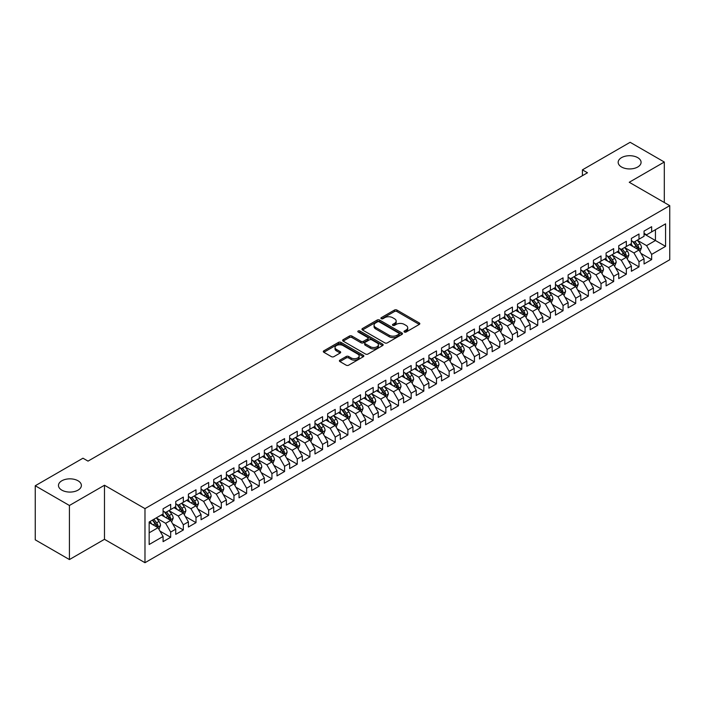 <?xml version="1.0" encoding="UTF-8"?>
<svg xmlns="http://www.w3.org/2000/svg" width="705" height="705" viewBox="0 0 705 705"><rect width="100%" height="100%" fill="white"/><g stroke="black" fill="none" stroke-linecap="round" stroke-linejoin="round"><path stroke-width="1.06" d="M404.37 332.02A1.234 0.714 0 0 0 406.106 332.02L419.308 324.406A1.754 1.013 0 0 0 419.819 323.683A1.754 1.013 0 0 0 419.308 322.969L396.941 310.059A1.754 1.013 0 0 0 394.456 310.059L381.255 317.682A1.234 0.714 0 0 0 380.894 318.184A1.234 0.714 0 0 0 381.255 318.678A1.234 0.714 0 0 0 383 318.678L384.71 317.699A5.622 3.243 0 0 1 392.659 317.699L394.518 318.775A5.622 3.243 0 0 1 396.166 321.066A5.622 3.243 0 0 1 394.518 323.366L392.808 324.344A1.234 0.714 0 0 0 392.456 324.846A1.234 0.714 0 0 0 392.808 325.349A1.234 0.714 0 0 0 394.553 325.349L396.263 324.37A5.622 3.243 0 0 1 404.212 324.37L406.071 325.446A5.622 3.243 0 0 1 407.719 327.737A5.622 3.243 0 0 1 406.071 330.037L404.37 331.015A1.234 0.714 0 0 0 404.009 331.517A1.234 0.714 0 0 0 404.37 332.02L404.37 331.015M78.035 480.784A11.456 6.618 0 0 0 65.547 479.347A11.456 6.618 0 0 0 58.471 485.463A11.456 6.618 0 0 0 61.828 490.134A11.456 6.618 0 0 0 74.316 491.57A11.456 6.618 0 0 0 81.383 485.463A11.456 6.618 0 0 0 78.035 480.784M637.725 157.647A11.456 6.618 0 0 0 625.247 156.21A11.456 6.618 0 0 0 618.17 162.317A11.456 6.618 0 0 0 621.528 166.997A11.456 6.618 0 0 0 634.015 168.433A11.456 6.618 0 0 0 641.083 162.317A11.456 6.618 0 0 0 637.725 157.647M339.916 360.123A1.754 1.013 0 0 0 339.405 360.837A1.754 1.013 0 0 0 339.916 361.559L346.19 365.181A1.754 1.013 0 0 0 348.675 365.181L363.339 356.712A1.754 1.013 0 0 0 363.851 355.999A1.754 1.013 0 0 0 363.339 355.285L340.973 342.374A1.754 1.013 0 0 0 338.488 342.374L323.833 350.834A1.754 1.013 0 0 0 323.313 351.548A1.754 1.013 0 0 0 323.833 352.271L331.412 356.642A1.754 1.013 0 0 0 333.897 356.642L340.162 353.02A1.754 1.013 0 0 0 340.682 352.306A1.754 1.013 0 0 0 340.162 351.583L336.408 349.416A4.697 2.714 0 0 1 335.034 347.494A4.697 2.714 0 0 1 337.933 344.992A4.697 2.714 0 0 1 343.053 345.582L357.779 354.077A4.697 2.714 0 0 1 359.153 355.999A4.697 2.714 0 0 1 356.254 358.501A4.697 2.714 0 0 1 351.134 357.92L348.675 356.501A1.754 1.013 0 0 0 346.19 356.501L339.916 360.123L339.916 361.559M69.425 505.485L69.425 559.558L104.481 539.316L104.481 485.243L69.425 505.485L35.25 485.754L82.97 458.206L88.028 461.123L587.476 172.769L582.418 169.852L582.418 175.695M104.481 485.243L144.983 508.622L669.75 205.657L669.75 259.731L144.983 562.705L144.983 508.622M664.304 202.511L664.304 162.027L629.248 182.269L669.75 205.657M664.304 162.027L630.129 142.295L582.418 169.852M384.833 342.868A1.754 1.013 0 0 0 387.318 342.868L401.973 334.408A1.754 1.013 0 0 0 402.493 333.694A1.754 1.013 0 0 0 401.973 332.971L379.616 320.061A1.754 1.013 0 0 0 377.131 320.061L362.467 328.53A1.754 1.013 0 0 0 361.956 329.244A1.754 1.013 0 0 0 362.467 329.958L384.833 342.868M358.669 332.293A1.234 0.714 0 0 1 359.92 332.46L382.63 345.573L367.992 354.025A1.754 1.013 0 0 1 365.507 354.025L343.15 341.114L349.424 337.519L349.424 336.056L343.15 339.678A1.754 1.013 0 0 0 342.63 340.4A1.754 1.013 0 0 0 343.15 341.114L343.15 339.678M349.424 337.519A1.754 1.013 0 0 1 351.91 337.519L351.91 336.056A1.754 1.013 0 0 0 349.424 336.056M351.91 336.056L360.978 341.29A1.754 1.013 0 0 0 363.463 341.29L367.622 338.894A1.754 1.013 0 0 0 368.133 338.171A1.754 1.013 0 0 0 367.622 337.457L358.184 332.002A1.234 0.714 0 0 1 357.823 331.5A1.234 0.714 0 0 1 358.581 330.848A1.234 0.714 0 0 1 359.92 330.998L382.656 344.128A1.754 1.013 0 0 1 383.168 344.842A1.754 1.013 0 0 1 382.656 345.565L382.656 344.128M644.053 233.937L655.447 240.511L655.447 229.698L665.573 223.855L651.649 231.892L651.649 226.702L644.053 231.081L644.053 236.272L638.994 239.198L638.994 234.007L631.398 238.396L631.398 243.577L626.34 246.503L626.34 241.313L618.743 245.701L618.743 250.892L613.676 253.809L613.676 248.627L606.088 253.007L606.088 258.197L601.021 261.123L601.021 255.933L593.425 260.312L593.425 265.503L588.367 268.429L588.367 263.238L580.77 267.627L580.77 272.809L575.712 275.734L575.712 270.544L568.115 274.932L568.115 280.123L563.048 283.04L563.048 277.849L555.461 282.238L555.461 287.429L550.393 290.345L550.393 285.164L542.797 289.543L542.797 294.734L537.739 297.66L537.739 292.469L530.142 296.849L530.142 302.04L525.075 304.965L525.075 299.775L517.488 304.163L517.488 309.345L512.42 312.271L512.42 307.08L504.824 311.469L504.824 316.66L499.766 319.576L499.766 314.395L492.169 318.775L492.169 323.965L487.111 326.891L487.111 321.7L479.515 326.08L479.515 331.271L474.447 334.196L474.447 329.006L466.86 333.394L466.86 338.576L461.793 341.502L461.793 336.311L454.196 340.7L454.196 345.891L449.138 348.808L449.138 343.617L441.541 348.006L441.541 353.196L436.483 356.113L436.483 350.931L428.887 355.311L428.887 360.502L423.82 363.427L423.82 358.237L416.232 362.617L416.232 367.807L411.165 370.733L411.165 365.543L403.568 369.931L403.568 375.113L398.51 378.039L398.51 372.848L390.914 377.237L390.914 382.427L385.855 385.344L385.855 380.162L378.259 384.542L378.259 389.733L373.192 392.659L373.192 387.468L365.604 391.848L365.604 397.038L360.537 399.964L360.537 394.774L352.941 399.162L352.941 404.344L347.882 407.27L347.882 402.079L340.286 406.468L340.286 411.658L335.219 414.575L335.219 409.385L327.631 413.773L327.631 418.964L322.564 421.881L322.564 416.699L314.968 421.079L314.968 426.269L309.909 429.195L309.909 424.005L302.313 428.384L302.313 433.575L297.254 436.501L297.254 431.31L289.658 435.699L289.658 440.881L284.591 443.806L284.591 438.616L277.003 443.004L277.003 448.195L271.936 451.112L271.936 445.93L264.34 450.31L264.34 455.5L259.281 458.426L259.281 453.236L251.685 457.615L251.685 462.806L246.627 465.732L246.627 460.541L239.03 464.93L239.03 470.112L233.963 473.037L233.963 467.847L226.375 472.235L226.375 477.426L221.308 480.343L221.308 475.152L213.712 479.541L213.712 484.732L208.654 487.649L208.654 482.467L201.057 486.847L201.057 492.037L195.999 494.963L195.999 489.772L188.402 494.152L188.402 499.343L183.335 502.268L183.335 497.078L175.748 501.466L175.748 506.648L170.68 509.574L170.68 504.383L163.084 508.772L163.084 513.963L149.16 522L149.16 544.507L163.084 536.47L158.026 527.701L149.16 522.581M665.573 223.855L665.573 246.362L651.649 254.399L646.591 245.631L637.408 240.326M640.96 253.412L651.649 259.581L651.649 254.399M651.649 259.581L644.053 263.97L644.053 258.779L638.994 261.705L633.927 252.936L624.753 247.64M628.296 260.718L638.994 266.895L638.994 261.705M638.994 266.895L631.398 271.275L631.398 266.085L626.34 269.01L621.272 260.242L612.099 254.946M615.641 268.023L626.34 274.201L626.34 269.01M626.34 274.201L618.743 278.581L618.743 273.399L613.676 276.316L608.618 267.548L599.444 262.251M602.986 275.329L613.676 281.507L613.676 276.316M613.676 281.507L606.088 285.895L606.088 280.705L601.021 283.63L595.963 274.862L586.78 269.557M590.323 282.643L601.021 288.812L601.021 283.63M601.021 288.812L593.425 293.201L593.425 288.01L588.367 290.936L583.299 282.167L574.126 276.871M577.668 289.949L588.367 296.126L588.367 290.936M588.367 296.126L580.77 300.506L580.77 295.316L575.712 298.241L570.645 289.473L561.471 284.177M565.013 297.254L575.712 303.432L575.712 298.241M575.712 303.432L568.115 307.812L568.115 302.63L563.048 305.547L557.99 296.779L548.807 291.482M552.359 304.56L563.048 310.738L563.048 305.547M563.048 310.738L555.461 315.126L555.461 309.936L550.393 312.853L545.335 304.084L536.152 298.788M539.695 311.874L550.393 318.043L550.393 312.853M550.393 318.043L542.797 322.432L542.797 317.241L537.739 320.167L532.672 311.399L523.498 306.093M527.04 319.18L537.739 325.349L537.739 320.167M537.739 325.349L530.142 329.737L530.142 324.547L525.075 327.473L520.017 318.704L510.843 313.408M514.386 326.486L525.075 332.663L525.075 327.473M525.075 332.663L517.488 337.043L517.488 331.852L512.42 334.778L507.362 326.01L498.179 320.713M501.731 333.791L512.42 339.969L512.42 334.778M512.42 339.969L504.824 344.348L504.824 339.167L499.766 342.084L494.699 333.315L485.525 328.019M489.067 341.097L499.766 347.274L499.766 342.084M499.766 347.274L492.169 351.663L492.169 346.472L487.111 349.398L482.044 340.63L472.87 335.324M476.413 348.411L487.111 354.58L487.111 349.398M487.111 354.58L479.515 358.968L479.515 353.778L474.447 356.704L469.389 347.935L460.215 342.639M463.758 355.717L474.447 361.894L474.447 356.704M474.447 361.894L466.86 366.274L466.86 361.083L461.793 364.009L456.734 355.241L447.552 349.944M451.103 363.022L461.793 369.2L461.793 364.009M461.793 369.2L454.196 373.579L454.196 368.398L449.138 371.315L444.071 362.546L434.897 357.25M438.439 370.328L449.138 376.505L449.138 371.315M449.138 376.505L441.541 380.894L441.541 375.703L436.483 378.62L431.416 369.852L422.242 364.555M425.785 377.642L436.483 383.811L436.483 378.62M436.483 383.811L428.887 388.199L428.887 383.009L423.82 385.935L418.761 377.166L409.587 371.861M413.13 384.948L423.82 391.116L423.82 385.935M423.82 391.116L416.232 395.505L416.232 390.314L411.165 393.24L406.106 384.472L396.924 379.175M400.466 392.253L411.165 398.431L411.165 393.24M411.165 398.431L403.568 402.811L403.568 397.62L398.51 400.546L393.443 391.777L384.269 386.481M387.812 399.559L398.51 405.736L398.51 400.546M398.51 405.736L390.914 410.116L390.914 404.934L385.855 407.851L380.788 399.083L371.614 393.787M375.157 406.864L385.855 413.042L385.855 407.851M385.855 413.042L378.259 417.43L378.259 412.24L373.192 415.166L368.133 406.397L358.951 401.092M362.502 414.179L373.192 420.347L373.192 415.166M373.192 420.347L365.604 424.736L365.604 419.545L360.537 422.471L355.479 413.703L346.296 408.406M349.839 421.484L360.537 427.662L360.537 422.471M360.537 427.662L352.941 432.042L352.941 426.851L347.882 429.777L342.815 421.008L333.641 415.712M337.184 428.79L347.882 434.967L347.882 429.777M347.882 434.967L340.286 439.347L340.286 434.165L335.219 437.082L330.16 428.314L320.986 423.018M324.529 436.095L335.219 442.273L335.219 437.082M335.219 442.273L327.631 446.662L327.631 441.471L322.564 444.388L317.506 435.619L308.323 430.323M311.874 443.41L322.564 449.579L322.564 444.388M322.564 449.579L314.968 453.967L314.968 448.777L309.909 451.702L304.842 442.934L295.668 437.629M299.211 450.715L309.909 456.884L309.909 451.702M309.909 456.884L302.313 461.273L302.313 456.082L297.254 459.008L292.187 450.239L283.013 444.943M286.556 458.021L297.254 464.198L297.254 459.008M297.254 464.198L289.658 468.578L289.658 463.388L284.591 466.313L279.532 457.545L270.359 452.249M273.901 465.326L284.591 471.504L284.591 466.313M284.591 471.504L277.003 475.884L277.003 470.702L271.936 473.619L266.878 464.851L257.695 459.554M261.247 472.632L271.936 478.81L271.936 473.619M271.936 478.81L264.34 483.198L264.34 478.008L259.281 480.933L254.214 472.156L245.04 466.86M248.583 479.946L259.281 486.115L259.281 480.933M259.281 486.115L251.685 490.504L251.685 485.313L246.627 488.239L241.559 479.471L232.386 474.174M235.928 487.252L246.627 493.429L246.627 488.239M246.627 493.429L239.03 497.809L239.03 492.619L233.963 495.545L228.905 486.776L219.731 481.48M223.274 494.558L233.963 500.735L233.963 495.545M233.963 500.735L226.375 505.115L226.375 499.933L221.308 502.85L216.25 494.082L207.067 488.785M210.61 501.863L221.308 508.041L221.308 502.85M221.308 508.041L213.712 512.429L213.712 507.239L208.654 510.156L203.586 501.387L194.413 496.091M197.955 509.177L208.654 515.346L208.654 510.156M208.654 515.346L201.057 519.735L201.057 514.544L195.999 517.47L190.932 508.702L181.758 503.396M185.3 516.483L195.999 522.652L195.999 517.47M195.999 522.652L188.402 527.04L188.402 521.85L183.335 524.776L178.277 516.007L169.094 510.711M172.646 523.789L183.335 529.966L183.335 524.776M183.335 529.966L175.748 534.346L175.748 529.155L170.68 532.081L165.622 523.313L156.44 518.016M159.982 531.094L170.68 537.272L170.68 532.081M170.68 537.272L163.084 541.651L163.084 536.47M163.084 511.037L165.622 512.5L170.68 509.574M149.16 532.813L158.026 527.701M175.748 503.731L178.277 505.194L183.335 502.268M165.622 523.313L170.68 520.387L161.313 514.985M175.748 529.155L170.68 520.387M188.402 496.417L190.932 497.88L195.999 494.963M178.277 516.007L183.335 513.081L173.968 507.671M188.402 521.85L183.335 513.081M201.057 489.111L203.586 490.574L208.654 487.649M190.932 508.702L195.999 505.776L186.631 500.365M201.057 514.544L195.999 505.776M213.712 481.806L216.25 483.269L221.308 480.343M203.586 501.387L208.654 498.47L199.286 493.059M213.712 507.239L208.654 498.47M226.375 474.5L228.905 475.963L233.963 473.037M216.25 494.082L221.308 491.156L211.941 485.754M226.375 499.933L221.308 491.156M239.03 467.195L241.559 468.649L246.627 465.732M228.905 486.776L233.963 483.85L224.604 478.448M239.03 492.619L233.963 483.85M251.685 459.88L254.214 461.343L259.281 458.426M241.559 479.471L246.627 476.545L237.259 471.134M251.685 485.313L246.627 476.545M264.34 452.575L266.878 454.038L271.936 451.112M254.214 472.156L259.281 469.239L249.914 463.828M264.34 478.008L259.281 469.239M277.003 445.269L279.532 446.732L284.591 443.806M266.878 464.851L271.936 461.934L262.568 456.523M277.003 470.702L271.936 461.934M289.658 437.964L292.187 439.426L297.254 436.501M279.532 457.545L284.591 454.619L275.232 449.217M289.658 463.388L284.591 454.619M302.313 430.658L304.842 432.112L309.909 429.195M292.187 450.239L297.254 447.314L287.887 441.912M302.313 456.082L297.254 447.314M314.968 423.344L317.506 424.807L322.564 421.881M304.842 442.934L309.909 440.008L300.541 434.597M314.968 448.777L309.909 440.008M327.631 416.038L330.16 417.501L335.219 414.575M317.506 435.619L322.564 432.703L313.196 427.292M327.631 441.471L322.564 432.703M340.286 408.733L342.815 410.195L347.882 407.27M330.16 428.314L335.219 425.388L325.86 419.986M340.286 434.165L335.219 425.388M352.941 401.427L355.479 402.881L360.537 399.964M342.815 421.008L347.882 418.083L338.515 412.681M352.941 426.851L347.882 418.083M365.604 394.113L368.133 395.575L373.192 392.659M355.479 413.703L360.537 410.777L351.169 405.366M365.604 419.545L360.537 410.777M378.259 386.807L380.788 388.27L385.855 385.344M368.133 406.397L373.192 403.471L363.824 398.061M378.259 412.24L373.192 403.471M390.914 379.501L393.443 380.964L398.51 378.039M380.788 399.083L385.855 396.166L376.488 390.755M390.914 404.934L385.855 396.166M403.568 372.196L406.106 373.659L411.165 370.733M393.443 391.777L398.51 388.852L389.142 383.45M403.568 397.62L398.51 388.852M416.232 364.89L418.761 366.344L423.82 363.427M406.106 384.472L411.165 381.546L401.797 376.144M416.232 390.314L411.165 381.546M428.887 357.576L431.416 359.039L436.483 356.113M418.761 377.166L423.82 374.24L414.452 368.83M428.887 383.009L423.82 374.24M441.541 350.27L444.071 351.733L449.138 348.808M431.416 369.852L436.483 366.935L427.115 361.524M441.541 375.703L436.483 366.935M454.196 342.965L456.734 344.428L461.793 341.502M444.071 362.546L449.138 359.62L439.77 354.218M454.196 368.398L449.138 359.62M466.86 335.659L469.389 337.113L474.447 334.196M456.734 355.241L461.793 352.315L452.425 346.913M466.86 361.083L461.793 352.315M479.515 328.345L482.044 329.808L487.111 326.891M469.389 347.935L474.447 345.009L465.088 339.599M479.515 353.778L474.447 345.009M492.169 321.039L494.699 322.502L499.766 319.576M482.044 340.63L487.111 337.704L477.743 332.293M492.169 346.472L487.111 337.704M504.824 313.734L507.362 315.197L512.42 312.271M494.699 333.315L499.766 330.398L490.398 324.987M504.824 339.167L499.766 330.398M517.488 306.428L520.017 307.891L525.075 304.965M507.362 326.01L512.42 323.084L503.053 317.682M517.488 331.852L512.42 323.084M530.142 299.123L532.672 300.577L537.739 297.66M520.017 318.704L525.075 315.778L515.716 310.376M530.142 324.547L525.075 315.778M542.797 291.808L545.335 293.271L550.393 290.345M532.672 311.399L537.739 308.473L528.371 303.062M542.797 317.241L537.739 308.473M555.461 284.503L557.99 285.966L563.048 283.04M545.335 304.084L550.393 301.167L541.026 295.756M555.461 309.936L550.393 301.167M568.115 277.197L570.645 278.66L575.712 275.734M557.99 296.779L563.048 293.862L553.681 288.451M568.115 302.63L563.048 293.862M580.77 269.892L583.299 271.346L588.367 268.429M570.645 289.473L575.712 286.547L566.344 281.145M580.77 295.316L575.712 286.547M593.425 262.577L595.963 264.04L601.021 261.123M583.299 282.167L588.367 279.242L578.999 273.831M593.425 288.01L588.367 279.242M606.088 255.272L608.618 256.735L613.676 253.809M595.963 274.862L601.021 271.936L591.654 266.525M606.088 280.705L601.021 271.936M618.743 247.966L621.272 249.429L626.34 246.503M608.618 267.548L613.676 264.631L604.308 259.22M618.743 273.399L613.676 264.631M631.398 240.661L633.927 242.123L638.994 239.198M621.272 260.242L626.34 257.316L616.972 251.914M631.398 266.085L626.34 257.316M644.053 233.355L646.591 234.809L651.649 231.892M633.927 252.936L638.994 250.011L629.627 244.609M644.053 258.779L638.994 250.011M35.25 485.754L35.25 539.827L69.425 559.558M104.481 539.316L144.983 562.705M646.591 245.631L655.447 240.511L665.573 246.362M404.855 332.196L406.071 331.491A5.622 3.243 0 0 0 407.719 329.2L407.719 327.737M396.166 321.066L396.166 322.529A5.622 3.243 0 0 1 394.518 324.82L393.302 325.525M419.281 324.415L396.941 311.522A1.754 1.013 0 0 0 394.456 311.522L381.749 318.854M401.956 334.426L379.616 321.524A1.754 1.013 0 0 0 377.131 321.524L362.493 329.975M398.871 334.196A1.234 0.714 0 0 0 399.233 333.694A1.234 0.714 0 0 0 398.871 333.192L379.237 321.859A1.234 0.714 0 0 0 377.501 321.859L375.695 322.899A5.622 3.243 0 0 0 374.055 325.19A5.622 3.243 0 0 0 375.695 327.49L389.116 335.236A5.622 3.243 0 0 0 397.065 335.236L398.871 334.196L398.871 335.65A1.234 0.714 0 0 0 399.233 335.148L399.233 333.694M374.055 325.19L374.055 326.653A5.622 3.243 0 0 0 375.695 328.944L375.695 327.49M398.871 335.65L397.065 336.69A5.622 3.243 0 0 1 389.116 336.69L375.695 328.944M351.91 337.519L360.978 342.753A1.754 1.013 0 0 0 363.463 342.753L367.622 340.356A1.754 1.013 0 0 0 368.133 339.634L368.133 338.171M370.389 346.728A4.697 2.714 0 0 0 375.509 347.318A4.697 2.714 0 0 0 378.409 344.807A4.697 2.714 0 0 0 377.034 342.894L371.843 339.898A1.754 1.013 0 0 0 369.358 339.898L365.199 342.295A1.754 1.013 0 0 0 364.688 343.018A1.754 1.013 0 0 0 365.199 343.732L370.389 346.728L370.389 348.191A4.697 2.714 0 0 0 375.509 348.781A4.697 2.714 0 0 0 378.409 346.27L378.409 344.807M364.688 343.018L364.688 344.481A1.754 1.013 0 0 0 365.199 345.194L365.199 343.732M370.389 348.191L365.199 345.194M359.153 355.999L359.153 357.461A4.697 2.714 0 0 1 356.254 359.964A4.697 2.714 0 0 1 351.134 359.383L348.675 357.964A1.754 1.013 0 0 0 346.19 357.964L339.942 361.568M335.034 347.494L335.034 348.957A4.697 2.714 0 0 0 336.408 350.879L336.408 349.416M340.162 351.583L340.162 353.02L336.408 350.879M363.313 356.73L340.973 343.829A1.754 1.013 0 0 0 338.488 343.829L323.851 352.28M639.928 251.632L641.497 247.807A4.741 2.741 -120 0 0 639.981 243.763L637.294 240.176M633.011 246.556L630.966 243.833M638.096 249.5L638.941 248.01A4.741 2.741 -120 0 0 637.584 245.155L634.888 241.568M633.354 241.789L636.677 246.221A2.415 1.392 60 0 1 637.117 246.953L638.941 248.01M632.526 241.304L636.06 246.027A4.741 2.741 60 0 1 637.417 248.883L637.514 249.156M627.274 258.946L628.842 255.113A4.741 2.741 -120 0 0 627.327 251.077L624.639 247.481M620.356 253.87L618.311 251.139M625.441 256.805L626.278 255.316A4.741 2.741 -120 0 0 624.921 252.46L622.233 248.874M620.7 249.094L624.022 253.527A2.415 1.392 60 0 1 624.463 254.267L626.278 255.316M619.862 248.618L623.405 253.342A4.741 2.741 60 0 1 624.762 256.188L624.859 256.47M614.619 266.252L616.188 262.419A4.741 2.741 -120 0 0 614.672 258.382L611.984 254.796M607.701 261.176L605.657 258.444M612.786 264.111L613.623 262.621A4.741 2.741 -120 0 0 612.266 259.766L609.578 256.179M608.045 256.4L611.367 260.841A2.415 1.392 60 0 1 611.799 261.573L613.623 262.621M607.208 255.924L610.75 260.647A4.741 2.741 60 0 1 612.107 263.503L612.204 263.776M601.955 273.558L603.524 269.724A4.741 2.741 -120 0 0 602.017 265.688L599.329 262.101M595.038 268.482L592.993 265.75M600.131 271.416L600.968 269.927A4.741 2.741 -120 0 0 599.611 267.08L596.923 263.485M595.381 263.714L598.704 268.147A2.415 1.392 60 0 1 599.144 268.878L600.968 269.927M594.553 263.229L598.087 267.953A4.741 2.741 60 0 1 599.444 270.808L599.541 271.081M589.301 280.863L590.869 277.039A4.741 2.741 -120 0 0 589.354 272.994L586.666 269.407M582.383 275.787L580.338 273.064M587.468 278.731L588.314 277.241A4.741 2.741 -120 0 0 586.948 274.386L584.26 270.799M582.727 271.02L586.049 275.452A2.415 1.392 60 0 1 586.49 276.184L588.314 277.241M581.898 270.535L585.432 275.258A4.741 2.741 60 0 1 586.789 278.114L586.886 278.387M576.646 288.169L578.215 284.344A4.741 2.741 -120 0 0 576.699 280.299L574.011 276.712M569.728 283.093L567.684 280.37M574.813 286.036L575.65 284.547A4.741 2.741 -120 0 0 574.293 281.692L571.605 278.105M570.072 278.325L573.394 282.758A2.415 1.392 60 0 1 573.835 283.489L575.65 284.547M569.235 277.84L572.777 282.573A4.741 2.741 60 0 1 574.134 285.419L574.231 285.692M563.991 295.483L565.56 291.65A4.741 2.741 -120 0 0 564.044 287.614L561.356 284.018M557.073 290.407L555.029 287.675M562.158 293.342L562.995 291.852A4.741 2.741 -120 0 0 561.638 288.997L558.95 285.41M557.417 285.631L560.739 290.063A2.415 1.392 60 0 1 561.171 290.804L562.995 291.852M556.58 285.155L560.123 289.878A4.741 2.741 60 0 1 561.48 292.734L561.577 293.007M551.328 302.789L552.896 298.955A4.741 2.741 -120 0 0 551.389 294.919L548.693 291.332M544.41 297.713L542.365 294.981M549.503 300.647L550.341 299.158A4.741 2.741 -120 0 0 548.984 296.303L546.296 292.716M544.753 292.945L548.076 297.378A2.415 1.392 60 0 1 548.516 298.109L550.341 299.158M543.925 292.46L547.459 297.184A4.741 2.741 60 0 1 548.816 300.039L548.913 300.312M538.673 310.094L540.241 306.261A4.741 2.741 -120 0 0 538.726 302.225L536.038 298.638M531.755 305.018L529.711 302.286M536.84 307.953L537.677 306.464A4.741 2.741 -120 0 0 536.32 303.617L533.632 300.022M532.099 300.251L535.421 304.683A2.415 1.392 60 0 1 535.862 305.415L537.677 306.464M531.262 299.766L534.804 304.489A4.741 2.741 60 0 1 536.161 307.345L536.258 307.618M526.018 317.4L527.587 313.575A4.741 2.741 -120 0 0 526.071 309.53L523.383 305.944M519.1 312.324L517.056 309.601M524.185 315.267L525.022 313.778A4.741 2.741 -120 0 0 523.665 310.923L520.977 307.336M519.444 307.556L522.766 311.989A2.415 1.392 60 0 1 523.207 312.72L525.022 313.778M518.607 307.072L522.149 311.795A4.741 2.741 60 0 1 523.507 314.65L523.603 314.923M513.363 324.705L514.932 320.881A4.741 2.741 -120 0 0 513.416 316.845L510.728 313.249M506.437 319.638L504.401 316.906M511.53 322.573L512.368 321.083A4.741 2.741 -120 0 0 511.01 318.228L508.323 314.642M506.789 314.862L510.103 319.294A2.415 1.392 60 0 1 510.543 320.035L512.368 321.083M505.952 314.386L509.495 319.109A4.741 2.741 60 0 1 510.852 321.956L510.94 322.238M500.7 332.02L502.268 328.186A4.741 2.741 -120 0 0 500.762 324.15L498.065 320.563M493.782 326.944L491.738 324.212M498.876 329.878L499.713 328.389A4.741 2.741 -120 0 0 498.356 325.534L495.668 321.947M494.126 322.167L497.448 326.609A2.415 1.392 60 0 1 497.889 327.34L499.713 328.389M493.297 321.692L496.831 326.415A4.741 2.741 60 0 1 498.188 329.27L498.285 329.543M488.045 339.325L489.614 335.492A4.741 2.741 -120 0 0 488.098 331.456L485.41 327.869M481.127 334.249L479.083 331.517M486.212 337.184L487.049 335.695A4.741 2.741 -120 0 0 485.692 332.848L483.004 329.253M481.471 329.482L484.793 333.914A2.415 1.392 60 0 1 485.234 334.646L487.049 335.695M480.634 328.997L484.176 333.721A4.741 2.741 60 0 1 485.534 336.576L485.63 336.849M475.39 346.631L476.959 342.806A4.741 2.741 -120 0 0 475.443 338.761L472.755 335.175M468.473 341.555L466.428 338.832M473.557 344.489L474.395 343.009A4.741 2.741 -120 0 0 473.037 340.154L470.35 336.567M468.816 336.787L472.138 341.22A2.415 1.392 60 0 1 472.57 341.951L474.395 343.009M467.979 336.303L471.522 341.026A4.741 2.741 60 0 1 472.879 343.881L472.976 344.155M462.727 353.936L464.295 350.112A4.741 2.741 -120 0 0 462.788 346.067L460.101 342.48M455.809 348.86L453.764 346.137M460.903 351.804L461.74 350.314A4.741 2.741 -120 0 0 460.383 347.459L457.695 343.873M456.161 344.093L459.475 348.526A2.415 1.392 60 0 1 459.916 349.257L461.74 350.314M455.324 343.608L458.858 348.34A4.741 2.741 60 0 1 460.224 351.187L460.312 351.46M450.072 361.251L451.641 357.417A4.741 2.741 -120 0 0 450.125 353.381L447.437 349.786M443.154 356.175L441.11 353.443M448.239 359.109L449.085 357.62A4.741 2.741 -120 0 0 447.728 354.765L445.031 351.178M443.498 351.398L446.82 355.831A2.415 1.392 60 0 1 447.261 356.571L449.085 357.62M442.669 350.923L446.203 355.646A4.741 2.741 60 0 1 447.56 358.501L447.657 358.774M437.417 368.556L438.986 364.723A4.741 2.741 -120 0 0 437.47 360.687L434.782 357.1M430.499 363.48L428.455 360.748M435.584 366.415L436.421 364.926A4.741 2.741 -120 0 0 435.064 362.07L432.376 358.484M430.843 358.713L434.165 363.145A2.415 1.392 60 0 1 434.606 363.877L436.421 364.926M430.006 358.228L433.549 362.952A4.741 2.741 60 0 1 434.906 365.807L435.003 366.08M424.762 375.862L426.331 372.029A4.741 2.741 -120 0 0 424.815 367.992L422.128 364.406M417.845 370.786L415.8 368.054M422.93 373.72L423.767 372.231A4.741 2.741 -120 0 0 422.41 369.385L419.722 365.789M418.188 366.018L421.511 370.451A2.415 1.392 60 0 1 421.942 371.183L423.767 372.231M417.351 365.534L420.894 370.257A4.741 2.741 60 0 1 422.251 373.112L422.348 373.386M412.099 383.168L413.668 379.343A4.741 2.741 -120 0 0 412.161 375.298L409.473 371.711M405.181 378.091L403.137 375.368M410.275 381.035L411.112 379.546A4.741 2.741 -120 0 0 409.755 376.69L407.067 373.104M405.525 373.324L408.847 377.757A2.415 1.392 60 0 1 409.288 378.488L411.112 379.546M404.696 372.839L408.23 377.563A4.741 2.741 60 0 1 409.587 380.418L409.684 380.691M399.444 390.473L401.013 386.648A4.741 2.741 -120 0 0 399.497 382.612L396.809 379.017M392.526 385.397L390.482 382.674M397.611 388.34L398.457 386.851A4.741 2.741 -120 0 0 397.091 383.996L394.403 380.409M392.87 380.63L396.192 385.062A2.415 1.392 60 0 1 396.633 385.802L398.457 386.851M392.042 380.154L395.575 384.877A4.741 2.741 60 0 1 396.933 387.724L397.03 388.006M386.789 397.787L388.358 393.954A4.741 2.741 -120 0 0 386.842 389.918L384.154 386.331M379.872 392.711L377.827 389.98M384.956 395.646L385.794 394.157A4.741 2.741 -120 0 0 384.437 391.301L381.749 387.715M380.215 387.935L383.538 392.368A2.415 1.392 60 0 1 383.978 393.108L385.794 394.157M379.378 387.459L382.921 392.183A4.741 2.741 60 0 1 384.278 395.038L384.375 395.311M374.135 405.093L375.703 401.26A4.741 2.741 -120 0 0 374.188 397.223L371.5 393.637M367.217 400.017L365.172 397.285M372.302 402.952L373.139 401.462A4.741 2.741 -120 0 0 371.782 398.616L369.094 395.02M367.561 395.249L370.883 399.682A2.415 1.392 60 0 1 371.315 400.414L373.139 401.462M366.723 394.765L370.266 399.488A4.741 2.741 60 0 1 371.623 402.344L371.72 402.617M361.471 412.399L363.04 408.574A4.741 2.741 -120 0 0 361.533 404.529L358.836 400.942M354.553 407.323L352.509 404.599M359.647 410.257L360.484 408.777A4.741 2.741 -120 0 0 359.127 405.921L356.439 402.335M354.897 402.555L358.219 406.988A2.415 1.392 60 0 1 358.66 407.719L360.484 408.777M354.069 402.07L357.602 406.794A4.741 2.741 60 0 1 358.96 409.649L359.056 409.922M348.816 419.704L350.385 415.88A4.741 2.741 -120 0 0 348.869 411.835L346.181 408.248M341.899 414.628L339.854 411.905M346.983 417.571L347.821 416.082A4.741 2.741 -120 0 0 346.463 413.227L343.776 409.64M342.242 409.861L345.565 414.293A2.415 1.392 60 0 1 346.005 415.025L347.821 416.082M341.405 409.376L344.948 414.108A4.741 2.741 60 0 1 346.305 416.955L346.402 417.228M336.162 427.019L337.73 423.185A4.741 2.741 -120 0 0 336.214 419.149L333.527 415.553M329.244 421.942L327.199 419.211M334.329 424.877L335.166 423.388A4.741 2.741 -120 0 0 333.809 420.532L331.121 416.946M329.587 417.166L332.91 421.599A2.415 1.392 60 0 1 333.35 422.339L335.166 423.388M328.75 416.69L332.293 421.414A4.741 2.741 60 0 1 333.65 424.26L333.747 424.542M323.507 434.324L325.075 430.491A4.741 2.741 -120 0 0 323.56 426.454L320.872 422.868M316.58 429.248L314.545 426.516M321.674 432.183L322.511 430.693A4.741 2.741 -120 0 0 321.154 427.838L318.466 424.251M316.933 424.481L320.246 428.913A2.415 1.392 60 0 1 320.687 429.645L322.511 430.693M316.096 423.996L319.638 428.719A4.741 2.741 60 0 1 320.995 431.575L321.092 431.848M310.843 441.63L312.412 437.796A4.741 2.741 -120 0 0 310.905 433.76L308.208 430.173M303.925 436.554L301.881 433.822M309.019 439.488L309.856 437.999A4.741 2.741 -120 0 0 308.499 435.152L305.811 431.557M304.269 431.786L307.591 436.219A2.415 1.392 60 0 1 308.032 436.95L309.856 437.999M303.441 431.301L306.975 436.025A4.741 2.741 60 0 1 308.332 438.88L308.429 439.153M298.189 448.935L299.757 445.111A4.741 2.741 -120 0 0 298.241 441.066L295.554 437.479M291.271 443.859L289.226 441.136M296.356 446.803L297.193 445.313A4.741 2.741 -120 0 0 295.836 442.458L293.148 438.871M291.614 439.092L294.937 443.524A2.415 1.392 60 0 1 295.377 444.256L297.193 445.313M290.777 438.607L294.32 443.33A4.741 2.741 60 0 1 295.677 446.186L295.774 446.459M285.534 456.241L287.102 452.416A4.741 2.741 -120 0 0 285.587 448.38L282.899 444.785M278.616 451.165L276.571 448.442M283.701 454.108L284.538 452.619A4.741 2.741 -120 0 0 283.181 449.764L280.493 446.177M278.96 446.397L282.282 450.83A2.415 1.392 60 0 1 282.714 451.57L284.538 452.619M278.123 445.921L281.665 450.645A4.741 2.741 60 0 1 283.022 453.491L283.119 453.773M272.87 463.555L274.439 459.722A4.741 2.741 -120 0 0 272.932 455.686L270.244 452.09M265.952 458.479L263.908 455.747M271.046 461.414L271.883 459.924A4.741 2.741 -120 0 0 270.526 457.069L267.838 453.482M266.305 453.703L269.618 458.135A2.415 1.392 60 0 1 270.059 458.876L271.883 459.924M265.468 453.227L269.002 457.95A4.741 2.741 60 0 1 270.368 460.806L270.456 461.079M260.215 470.861L261.784 467.027A4.741 2.741 -120 0 0 260.268 462.991L257.581 459.404M253.298 465.785L251.253 463.053M258.382 468.719L259.228 467.23A4.741 2.741 -120 0 0 257.871 464.384L255.175 460.788M253.641 461.017L256.964 465.45A2.415 1.392 60 0 1 257.404 466.181L259.228 467.23M252.813 460.532L256.347 465.256A4.741 2.741 60 0 1 257.704 468.111L257.801 468.384M247.561 478.166L249.129 474.342A4.741 2.741 -120 0 0 247.614 470.297L244.926 466.71M240.643 473.09L238.598 470.367M245.728 476.025L246.565 474.544A4.741 2.741 -120 0 0 245.208 471.689L242.52 468.094M240.987 468.323L244.309 472.755A2.415 1.392 60 0 1 244.75 473.487L246.565 474.544M240.149 467.838L243.692 472.562A4.741 2.741 60 0 1 245.049 475.417L245.146 475.69M234.906 485.472L236.475 481.647A4.741 2.741 -120 0 0 234.959 477.602L232.271 474.016M227.988 480.396L225.944 477.673M233.073 483.339L233.91 481.85A4.741 2.741 -120 0 0 232.553 478.995L229.865 475.408M228.332 475.628L231.654 480.061A2.415 1.392 60 0 1 232.086 480.792L233.91 481.85M227.495 475.144L231.037 479.876A4.741 2.741 60 0 1 232.394 482.722L232.491 482.996M222.242 492.786L223.811 488.953A4.741 2.741 -120 0 0 222.304 484.917L219.616 481.321M215.325 487.71L213.28 484.978M220.418 490.645L221.255 489.155A4.741 2.741 -120 0 0 219.898 486.3L217.21 482.713M215.677 482.934L218.991 487.366A2.415 1.392 60 0 1 219.431 488.107L221.255 489.155M214.84 482.458L218.374 487.181A4.741 2.741 60 0 1 219.731 490.028L219.828 490.31M209.588 500.092L211.156 496.258A4.741 2.741 -120 0 0 209.641 492.222L206.953 488.635M202.67 495.016L200.625 492.284M207.755 497.95L208.601 496.461A4.741 2.741 -120 0 0 207.244 493.606L204.547 490.019M203.014 490.248L206.336 494.681A2.415 1.392 60 0 1 206.776 495.412L208.601 496.461M202.185 489.763L205.719 494.487A4.741 2.741 60 0 1 207.076 497.342L207.173 497.615M196.933 507.397L198.502 503.564A4.741 2.741 -120 0 0 196.986 499.528L194.298 495.941M190.015 502.321L187.971 499.589M195.1 505.256L195.937 503.767A4.741 2.741 -120 0 0 194.58 500.92L191.892 497.325M190.359 497.554L193.681 501.986A2.415 1.392 60 0 1 194.122 502.718L195.937 503.767M189.522 497.069L193.064 501.793A4.741 2.741 60 0 1 194.421 504.648L194.518 504.921M184.278 514.703L185.847 510.878A4.741 2.741 -120 0 0 184.331 506.833L181.643 503.247M177.36 509.627L175.316 506.904M182.445 512.57L183.282 511.081A4.741 2.741 -120 0 0 181.925 508.226L179.237 504.639M177.704 504.859L181.026 509.292A2.415 1.392 60 0 1 181.458 510.023L183.282 511.081M176.867 504.375L180.41 509.098A4.741 2.741 60 0 1 181.767 511.953L181.864 512.227M171.615 522.008L173.183 518.184A4.741 2.741 -120 0 0 171.676 514.148L168.98 510.552M164.697 516.932L162.652 514.209M169.79 519.876L170.628 518.386A4.741 2.741 -120 0 0 169.27 515.531L166.583 511.945M165.041 512.165L168.363 516.598A2.415 1.392 60 0 1 168.803 517.338L170.628 518.386M164.212 511.689L167.746 516.413A4.741 2.741 60 0 1 169.103 519.259L169.2 519.541M158.96 529.323L160.528 525.489A4.741 2.741 -120 0 0 159.013 521.453L156.325 517.858M152.042 524.247L149.998 521.515M157.127 527.181L157.973 525.692A4.741 2.741 -120 0 0 156.607 522.837L153.919 519.25M152.729 519.938L155.708 523.903A2.415 1.392 60 0 1 156.149 524.643L157.973 525.692M152.403 520.131L155.091 523.718A4.741 2.741 60 0 1 156.448 526.573L156.545 526.846M406.071 331.491L406.071 330.037M392.808 325.349L392.808 324.344M394.518 324.82L394.518 323.366M381.255 318.678L381.255 317.682M394.456 311.522L394.456 310.059M396.941 311.522L396.941 310.059M419.308 324.406L419.308 322.969M362.467 329.958L362.467 328.53M377.131 321.524L377.131 320.061M379.616 321.524L379.616 320.061M401.973 334.408L401.973 332.971M389.116 336.69L389.116 335.236M397.065 336.69L397.065 335.236M360.978 342.753L360.978 341.29M363.463 342.753L363.463 341.29M367.622 340.356L367.622 338.894M359.92 332.46L359.92 330.998M346.19 357.964L346.19 356.501M348.675 357.964L348.675 356.501M351.134 359.383L351.134 357.92M323.833 352.271L323.833 350.834M338.488 343.829L338.488 342.374M340.973 343.829L340.973 342.374M363.339 356.712L363.339 355.285M638.395 249.667L641.471 247.896M637.584 245.155L639.981 243.763M634.077 247.173L636.06 246.027M625.74 256.973L628.807 255.201M624.921 252.46L627.327 251.077M621.422 254.487L623.405 253.342M613.086 264.287L616.152 262.516M612.266 259.766L614.672 258.382M608.767 261.793L610.75 260.647M600.431 271.592L603.498 269.821M599.611 267.08L602.017 265.688M596.113 269.099L598.087 267.953M587.767 278.898L590.843 277.127M586.948 274.386L589.354 272.994M583.449 276.404L585.432 275.258M575.113 286.204L578.179 284.432M574.293 281.692L576.699 280.299M570.794 283.71L572.777 282.573M562.458 293.518L565.525 291.738M561.638 288.997L564.044 287.614M558.14 291.024L560.123 289.878M549.803 300.824L552.87 299.052M548.984 296.303L551.389 294.919M545.476 298.33L547.459 297.184M537.139 308.129L540.215 306.358M536.32 303.617L538.726 302.225M532.821 305.635L534.804 304.489M524.485 315.435L527.551 313.663M523.665 310.923L526.071 309.53M520.167 312.941L522.149 311.795M511.83 322.74L514.897 320.969M511.01 318.228L513.416 316.845M507.512 320.246L509.495 319.109M499.166 330.055L502.242 328.283M498.356 325.534L500.762 324.15M494.848 327.561L496.831 326.415M486.512 337.36L489.578 335.589M485.692 332.848L488.098 331.456M482.194 334.866L484.176 333.721M473.857 344.666L476.924 342.894M473.037 340.154L475.443 338.761M469.539 342.172L471.522 341.026M461.202 351.971L464.269 350.2M460.383 347.459L462.788 346.067M456.884 349.477L458.858 348.34M448.539 359.286L451.614 357.505M447.728 354.765L450.125 353.381M444.22 356.792L446.203 355.646M435.884 366.591L438.951 364.82M435.064 362.07L437.47 360.687M431.566 364.097L433.549 362.952M423.229 373.897L426.296 372.125M422.41 369.385L424.815 367.992M418.911 371.403L420.894 370.257M410.574 381.202L413.641 379.431M409.755 376.69L412.161 375.298M406.256 378.708L408.23 377.563M397.911 388.508L400.986 386.737M397.091 383.996L399.497 382.612M393.593 386.014L395.575 384.877M385.256 395.822L388.323 394.051M384.437 391.301L386.842 389.918M380.938 393.328L382.921 392.183M372.601 403.128L375.668 401.356M371.782 398.616L374.188 397.223M368.283 400.634L370.266 399.488M359.947 410.433L363.013 408.662M359.127 405.921L361.533 404.529M355.62 407.939L357.602 406.794M347.283 417.739L350.359 415.968M346.463 413.227L348.869 411.835M342.965 415.245L344.948 414.108M334.628 425.053L337.695 423.273M333.809 420.532L336.214 419.149M330.31 422.559L332.293 421.414M321.974 432.359L325.04 430.588M321.154 427.838L323.56 426.454M317.655 429.865L319.638 428.719M309.31 439.664L312.386 437.893M308.499 435.152L310.905 433.76M304.992 437.17L306.975 436.025M296.655 446.97L299.722 445.199M295.836 442.458L298.241 441.066M292.337 444.476L294.32 443.33M284 454.276L287.067 452.504M283.181 449.764L285.587 448.38M279.682 451.782L281.665 450.645M271.346 461.59L274.412 459.819M270.526 457.069L272.932 455.686M267.028 459.096L269.002 457.95M258.682 468.896L261.758 467.124M257.871 464.384L260.268 462.991M254.364 466.402L256.347 465.256M246.027 476.201L249.094 474.43M245.208 471.689L247.614 470.297M241.709 473.707L243.692 472.562M233.373 483.507L236.439 481.735M232.553 478.995L234.959 477.602M229.055 481.013L231.037 479.876M220.718 490.812L223.785 489.041M219.898 486.3L222.304 484.917M216.4 488.327L218.374 487.181M208.054 498.127L211.13 496.355M207.244 493.606L209.641 492.222M203.736 495.633L205.719 494.487M195.4 505.432L198.466 503.661M194.58 500.92L196.986 499.528M191.081 502.938L193.064 501.793M182.745 512.738L185.812 510.966M181.925 508.226L184.331 506.833M178.427 510.244L180.41 509.098M170.09 520.043L173.157 518.272M169.27 515.531L171.676 514.148M165.763 517.549L167.746 516.413M157.426 527.358L160.502 525.586M156.607 522.837L159.013 521.453M153.108 524.864L155.091 523.718"/></g></svg>
